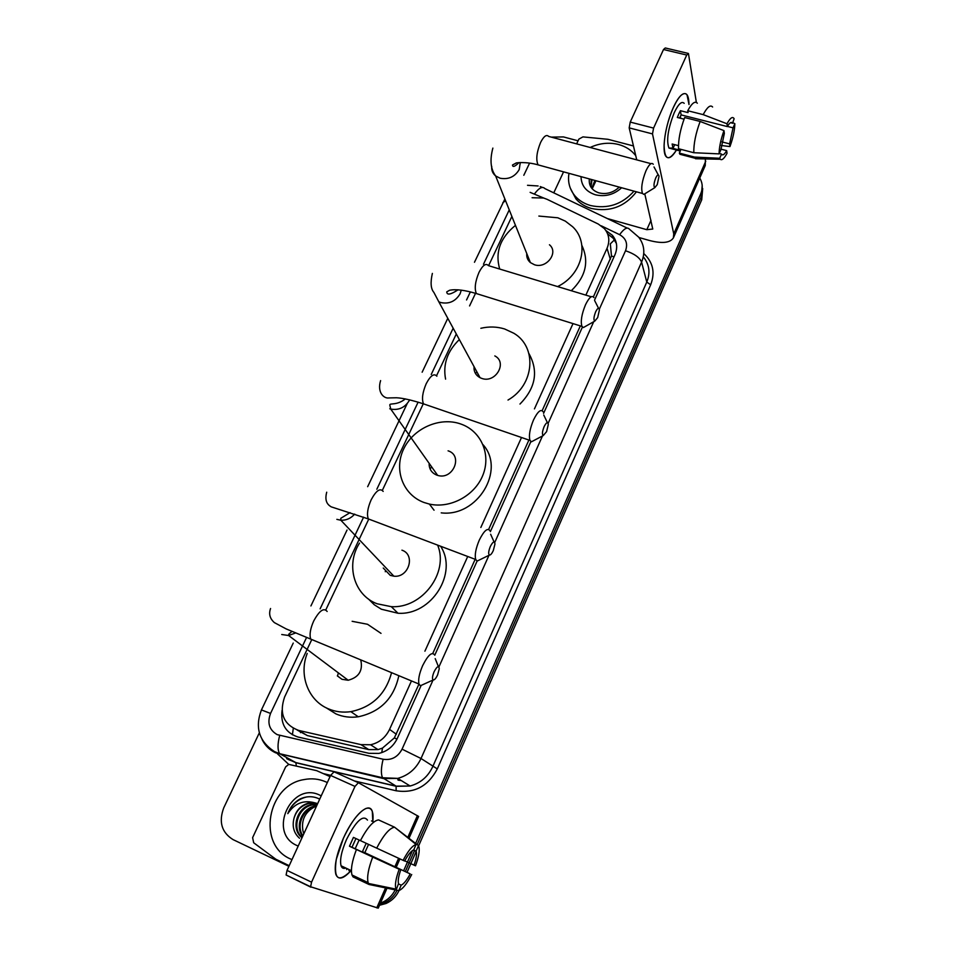 <?xml version="1.0" encoding="UTF-8"?>
<svg xmlns="http://www.w3.org/2000/svg" width="956" height="956" viewBox="0 0 956 956"><rect width="100%" height="100%" fill="white"/><g stroke="black" fill="none" stroke-linecap="round" stroke-linejoin="round"><path stroke-width="1.43" d="M585.873 295.129L607.036 248.297C610.059 240.924 609.163 234.34 604.323 228.544L598.277 224.039L547.071 199.314L543.653 198.023L532.098 197.725M593.413 296.85L611.481 256.005L610.322 243.84L615.031 239.335M297.137 730.014L307.342 735.57L368.801 749.612L378.026 749.612L382.496 748.094L394.35 737.924L418.979 684.042M432.781 653.414L475.18 559.296M488.659 529.373L528.907 440.035M542.16 410.638L580.34 325.877M311.465 640.233L284.577 697.079C278.997 713.546 283.693 724.66 298.642 730.42L360.986 744.628L370.581 744.76C379.197 742.8 385.519 737.673 389.558 729.404L411.474 680.923M424.906 651.191L467.723 556.488M480.832 527.485L521.51 437.501M534.44 408.893L573.003 323.594M511.878 216.45L488.6 265.684M475.526 293.313L469.563 305.932M456.299 333.979L436.545 375.744M423.281 403.791L382.352 490.332M368.61 519.407L325.817 609.88M397.099 890.299C394.183 896.142 389.893 900.349 384.204 902.906L379.926 904.304L384.204 902.906C389.893 900.349 394.183 896.142 397.099 890.299M699.732 178.067L700.282 178.999C702.732 183.707 702.875 188.631 700.724 193.793L701.238 196.781L417.175 844.578L701.238 196.781L702.206 185.548L701.238 196.781L701.74 199.744L418.62 845.893M414.641 850.35L405.344 871.537L414.641 850.35M702.708 188.547L701.74 199.744M416.242 851.318L407.041 872.326M399.058 890.538C396.166 896.561 391.829 900.875 386.021 903.504L379.496 905.272M551.23 137.114L563.442 136.923L578.069 140.807M288.915 866.303L233.037 839.595C221.625 832.449 218.53 821.837 223.776 807.784L259.339 732.81M523.816 175.271L529.6 163.094M395.187 889.94C392.247 895.653 387.981 899.775 382.388 902.309L380.488 903.038M700.724 193.793L415.657 843.371M412.514 850.541L403.647 870.737M594.584 300.041L614.959 254.75C617.923 247.52 617.05 241.031 612.366 235.296L605.841 230.48M282.044 710.404C280.466 724.098 285.808 732.977 298.045 737.028L369.076 753.328L378.827 753.412C387.276 751.416 393.454 746.361 397.385 738.235L420.939 685.906M434.777 655.147L477.116 561.076M490.356 531.644L530.891 441.576M543.582 413.374L582.419 327.072M607.634 233.909L613.214 238.247L616.393 243.493M633.995 191.152C622.189 204.417 607.693 209.209 590.509 205.528C584.14 203.688 578.966 200.485 574.986 195.92C569.561 189.36 567.565 181.831 568.987 173.347M590.151 147.475C599.543 143.149 608.996 142.157 618.52 144.499C625.81 146.483 631.558 150.212 635.764 155.709M636.433 191.821C624.901 206.699 609.904 212.256 591.405 208.48C585.06 206.651 579.91 203.449 575.942 198.896L570.314 188.141M621.627 187.758C613.955 194.689 605.232 197.032 595.433 194.797C586.076 191.702 581.272 185.655 581.033 176.645M589.35 178.915C588.657 185.667 591.764 190.292 598.683 192.813C606.295 194.677 613.155 192.777 619.261 187.113M592.027 179.656L590.951 187.185M591.25 179.441L590.868 187.053M595.982 180.732L592.17 188.786M594.871 180.433L591.788 188.344M673.299 107.634C675.928 101.862 678.509 97.775 681.03 95.361C686.097 91.25 688.762 94.309 689.001 104.527L686.994 94.716C683.6 91.334 679.035 95.636 673.299 107.634C667.814 120.432 664.743 132.944 664.085 145.169C664.516 160.034 668.65 161.66 676.478 150.044C672.02 157.286 668.531 159.425 665.985 156.437C661.48 151.227 665.34 124.734 673.299 107.634M553.763 192.849L563.574 171.853M576.635 143.878L578.87 139.11L582.933 136.887L607.944 139.301L633.458 145.957M638.967 237.506L649.447 240.494C662.161 243.78 670.144 242.908 673.406 237.853L673.741 233.873L652.494 133.912L629.179 127.877L636.744 159.879M673.406 237.853L705.253 165.543L705.397 158.947M696.362 102.376L688.428 53.464L686.731 55.03L663.512 49.509L665.257 47.967L687.95 53.345M629.179 127.877L630.231 122.081L653.581 128.092L686.731 55.03M653.581 128.092L652.494 133.912M630.231 122.081L663.512 49.509M644.834 194.104L652.769 229.034L646.818 229.691L607.311 218.542M679.561 117.982L681.126 114.899L727.361 126.574C729.548 122.774 731.209 121.591 732.308 123.025L730.3 122.786M727.444 126.419L733.037 127.841L729.619 143.878L721.947 141.918M680.588 115.891L680.397 118.233M684.066 119.165L677.326 117.457L678.82 113.872L680.385 110.681L688.045 112.617L687.734 110.741C691.857 103.176 695.06 100.667 697.342 103.224M672.869 148.084L668.961 148.072C666.201 140.58 667.957 128.797 674.231 112.712C678.402 103.989 681.712 100.858 684.185 103.332M678.461 145.647L672.152 144.009L673 148.395L680.564 150.367L679.334 153.103L694.546 157.083L719.701 158.266L721.541 154.071L719.247 153.486M684.185 154.37L679.943 154.286L679.334 153.103M678.521 148.73C678.246 139.815 680.29 129.418 684.675 117.54L700.139 121.46L723.979 130.625L724.349 133.41L720.92 149.674L719.079 153.88L693.805 152.721L678.521 148.73M700.258 157.358L695.514 158.744L694.546 157.083M693.805 152.721C693.626 143.794 695.741 133.374 700.139 121.46M721.302 145.503L729.966 146.567L729.619 143.878M733.037 127.841L734.853 123.694L732.774 122.643M734.853 123.694C734.662 130.434 733.025 138.058 729.966 146.567M720.943 149.136L726.668 150.618L727.026 153.295C724.158 158.648 721.911 160.632 720.286 159.246L719.701 158.266M719.079 153.88C719.187 147.164 720.824 139.421 723.979 130.625M726.668 150.618C724.445 154.514 722.772 155.72 721.637 154.251L721.541 154.071M727.361 126.574L726.99 123.766L703.174 114.624L687.734 110.741M703.174 114.624C707.273 107.012 710.416 104.479 712.602 107.012M726.99 123.766C730.265 117.815 732.643 116.142 734.124 118.735L732.475 123.324M681.126 114.899L680.385 110.681M673 148.395L674.673 144.667M291.962 859.635L290.612 859.026C256.674 844.734 267.357 785.151 303.889 779.618C311.608 778.076 318.981 778.853 325.996 781.936L327.31 782.57M298.2 846.06L296.838 845.474C267.214 832.772 291.496 780.741 319.901 795.213L321.216 795.858M317.213 804.582L312.301 804.952C298.021 807.473 291.401 828.601 302.144 837.444M317.356 804.283L311.477 804.57C296.73 807.139 290.409 829.33 302.024 837.719M316.424 806.302L315.54 806.482C303.076 808.728 295.751 825.853 302.909 835.795M316.663 805.788L314.727 806.099C301.821 808.429 294.603 826.522 302.67 836.297M303.865 833.692L302.968 830.943L303.829 833.787M302.968 830.943C301.092 819.878 305.191 811.74 315.241 806.541M317.631 803.685L309.015 803.422C301.415 805.418 296.396 810.425 293.958 818.408C296.097 810.425 300.901 805.322 308.382 803.124L314.727 802.825L317.679 803.578M319.495 799.013C313.15 795.954 306.613 795.966 299.885 799.073C294.161 802.359 290.134 807.223 287.804 813.64C294.579 803.351 303.554 799.742 314.727 802.825M293.958 818.408C292.01 826.558 293.862 833.166 299.527 838.245M306.601 796.969L306.541 796.981C297.77 799.144 291.52 804.701 287.804 813.64M655.768 177.876C653.773 183.241 653.462 186.492 654.824 187.651L657.25 184.616L659.019 176.298C658.541 173.992 657.453 174.518 655.768 177.876M646.208 192.957L643.866 194.403L642.48 193.471C640.831 188.38 642.014 180.768 646.029 170.658C649.112 164.277 651.526 162.138 653.271 164.277M526.768 253.555C526.433 257.188 527.64 260.199 530.389 262.589L534.476 264.752C546.581 269.018 558.925 252.468 549.449 244.772M527.246 258.096L528.25 257.26M499.701 269.054C494.933 252.36 500.179 237.793 515.463 225.365M538.861 216.068L557.802 217.789L565.307 221.111L572.668 226.763C589.948 242.92 582.216 274.79 557.599 286.573M581.846 245.322C589.338 261.454 585.825 276.595 571.306 290.72M595.684 311.752C593.736 316.842 593.437 319.961 594.775 321.108L597.667 317.619L599.412 309.947C598.91 307.282 597.667 307.88 595.684 311.752M586.303 325.9L583.387 327.561L581.941 326.378C580.447 321.491 581.618 314.309 585.466 304.833C589.135 297.364 591.955 294.938 593.939 297.579M474.045 366.626C473.71 371.585 475.706 375.278 480.055 377.704L481.705 378.385C495.519 383.667 507.827 362.444 494.826 355.919M477.271 375.744L478.311 374.489M474.021 369.004L474.869 368.156M445.58 379.138C442.795 364.272 447.384 351.091 459.346 339.583M480.856 328.278C489.066 326.378 497 326.617 504.649 328.984L513.862 333.274C537.451 347.028 534.559 385.065 508.006 400.038M528.907 353.517C538.67 371.107 535.695 387.945 519.968 404.053M475.502 373.509L476.913 371.92M544.143 426.579C542.255 431.443 541.944 434.442 543.235 435.578L546.593 431.646L548.302 424.488C547.788 421.548 546.402 422.241 544.143 426.579M534.87 439.987L531.44 441.791L529.983 440.405C528.644 435.721 529.827 428.885 533.532 419.923C537.738 411.439 540.941 408.738 543.128 411.809M429.101 464.258C429.364 469.492 431.933 473.112 436.796 475.108L437.681 475.395C453.001 480.342 463.421 455.474 448.077 450.826M424.07 502.509C402.954 494.873 393.645 469.755 403.623 449.093C413.291 428.324 439.712 416.601 460.565 423.926L462.154 424.512C481.537 431.969 491.157 454.913 482.84 475.252C474.75 495.662 450.276 508.843 429.387 504.075L424.07 502.509M483.019 444.671C505.939 469.958 477.355 517.351 441.218 512.858M430.128 469.014L431.287 467.341M490.344 546.45C488.504 551.074 488.193 553.954 489.412 555.077C490.536 555.197 491.826 553.715 493.284 550.632L494.969 543.976C494.455 540.773 492.914 541.586 490.344 546.45M481.083 559.152L477.14 561.076L475.718 559.511C474.546 555.042 475.741 548.565 479.303 540.092C484.13 530.472 487.739 527.425 490.129 530.915M383.26 568.031L390.251 575.357L393.86 576.181C408.702 578.069 415.872 554.683 401.938 550.178M385.268 571.712L385.722 570.601M437.633 545.111C449.105 572.525 422.182 608.685 391.303 606.666L377.058 603.762C353.935 595.17 345.522 564.781 359.504 543.104M440.596 546.235C458.294 572.943 431.538 615.628 397.983 613.238L381.372 609.223L374.322 604.801L368.43 598.994M434.132 671.698C432.339 676.107 432.016 678.868 433.164 679.955C434.43 680.146 435.912 678.461 437.609 674.924L439.258 668.734C438.744 665.28 437.035 666.272 434.132 671.698M424.775 683.767L420.365 685.775L419.003 684.054C417.999 679.824 419.206 673.693 422.624 665.663C428.157 654.8 432.208 651.323 434.801 655.218M337.337 675.868L341.973 679.31L348.175 680.242C358.954 677.338 363.137 670.538 360.735 659.855M337.504 676.059L338.364 672.881M391.566 672.654C385.722 694.199 372.147 707.201 350.852 711.658C342.893 712.758 335.377 711.802 328.29 708.79C308.083 700.485 298.642 674.936 307.211 653.462M352.143 621.304L367.534 624.28L381.014 633.362M398.843 675.677C393.932 698.298 380.416 711.993 358.273 716.785C350.434 717.872 343.013 716.916 336.01 713.941L326.139 707.775M372.828 821.622L372.302 811.429C369.243 801.08 353.624 815.062 343.419 838.197C336.428 854.437 333.919 866.53 335.891 874.477C338.305 880.106 343.132 879.066 350.362 871.334C338.197 882.997 333.501 878.994 336.297 859.325L343.419 838.197C351.115 821.993 358.572 812.098 365.801 808.525C371.502 806.768 373.844 811.106 372.84 821.539M289.202 865.682L275.782 859.193L253.675 842.762L252.611 837.647L285.677 766.843L288.76 764.394L316.639 770.655L330.047 776.607M409.084 838.089L418.62 816.436L358.404 782.725L354.999 786.406L330.585 775.436L334.05 771.827L358.321 782.689M386.941 888.375L378.241 908.14L310.604 886.774L311.56 882.173L354.999 786.406M310.891 887.192L286.095 874.991L287.027 870.414L330.585 775.436M342.846 868.12L344.124 867.235M403.109 860.352L404.639 861.021C408.081 854.688 411.116 850.983 413.745 849.896L416.111 844.483C412.442 845.558 408.104 850.84 403.109 860.352L353.433 837.396L349.466 846.227L372.697 857.078L400.719 869.948L351.999 847.291L355.931 838.555M413.697 849.908L416.266 851.402C416.971 854.27 416.242 858.858 414.056 865.156L404.735 860.842M368.55 844.411L364.834 852.692L410.232 873.904L362.432 851.677L366.184 843.323M359.121 840.037L355.154 848.761M345.833 868.048C343.515 868.92 341.937 868.179 341.077 865.801C339.631 860.053 341.447 851.294 346.502 839.523C356.05 820.905 363.041 814.44 367.463 820.093M348.916 870.653L351.461 871.848M356.182 876.987L355.775 877.907M400.719 869.948C398.544 876.234 397.804 880.799 398.485 883.667L396.286 889.701L369.124 884.527L353.051 876.927L351.999 875.003C350.565 869.578 352.047 861.081 356.421 849.514M416.135 851.031L418.501 845.642L394.912 827.478M370.211 884.73L398.795 890.622L401.185 885.16L398.58 883.942M369.124 884.527L368.12 882.615C366.781 877.214 368.311 868.693 372.697 857.078M418.501 845.642L419.051 847.255C419.684 851.438 418.513 857.616 415.513 865.801L414.056 865.156M411.701 874.513C406.874 883.834 402.572 889.211 398.795 890.622M396.286 889.701L395.975 889.128C394.697 885.34 395.76 878.731 399.166 869.303M410.232 873.904C406.874 880.153 403.862 883.906 401.185 885.16M371.502 820.929L373.88 822.005M360.4 840.647C367.319 827.609 373.366 820.702 378.54 819.901L394.565 827.191L416.111 844.483M376.664 848.163C383.547 835.042 389.51 828.051 394.565 827.191M349.466 846.227L351.999 847.291M362.432 851.677L364.834 852.692M349.406 870.605L349.741 869.888M347.088 868.634L346.658 869.59M292.405 734.829L293.289 728.4M614.003 256.877L611.481 256.005M396.991 739.096L394.35 737.924M381.755 752.623L382.496 748.094M610.334 259.303L607.036 248.297M396.37 734.244L389.558 729.404M368.801 749.612L360.986 744.628M307.342 735.57L298.642 730.42M300.208 731.34L300.495 732.655M543.821 198.071L530.126 192.359M502.856 202.624L505.605 200.796M306.625 637.341L270.548 713.439C267.047 722.927 269.257 729.99 277.18 734.626L383.117 759.243C391.494 760.486 397.804 757.128 402.058 749.157L433.068 680.003M599.304 309.23L625.523 250.759C628.032 243.756 626.061 238.391 619.619 234.674C624.029 228.615 627.255 226.751 629.311 229.093L638.716 237.184C644.344 244.664 645.3 252.97 641.584 262.111L421.01 758.502C416.111 768.815 408.355 775.447 397.744 778.387L383.356 778.531L275.603 752.814C269.616 750.03 265.111 745.62 262.123 739.574M287.971 759.351L295.846 762.589L279.678 753.698C277.479 750.066 277.479 743.995 279.69 735.463M643.77 253.555C653.044 262.183 655.35 272.591 650.666 284.792L437.286 768.911C428.109 786.274 414.402 793.564 396.143 790.779L354.353 780.921M330.633 775.328L323.379 773.619M288.724 764.406L277.395 753.758M277.216 753.471L276.726 752.635M625.523 250.759C634.234 253.699 639.588 257.475 641.584 262.111L646.782 282.068C650.403 273.129 649.459 264.991 643.95 257.642M293.241 643.077L261.43 709.926C254.75 727.588 259.076 741.462 274.432 751.559L279.678 753.698L382.591 777.754L396.107 786.143L410.124 786.011C420.461 783.167 428.001 776.714 432.733 766.664L646.782 282.068L650.666 284.792M296.324 765.875L295.846 762.589L396.107 786.143L396.143 790.779M402.058 749.157L421.01 758.502L437.286 768.911M619.619 234.674L601.288 225.819M509.249 209.878L483.485 264.226M470.364 291.903L466.552 299.969M453.168 328.195L431.24 374.453M418.13 402.118L376.831 489.245M363.603 517.148L320.129 608.841M438.912 666.953L488.982 555.293M494.718 542.506L542.482 435.972M548.123 423.377L593.712 321.706M286.621 758.634L296.049 762.769L396.286 786.31L410.124 786.011L397.744 778.387L382.591 777.754C380.823 774.169 381.002 767.991 383.117 759.243M261.43 709.926L270.548 713.439M534.679 193.662C539.1 187.806 542.494 186.121 544.896 188.595L627.136 228.054M397.792 779.749L400.755 780.239M673.741 233.873L705.755 161.217M646.818 229.691L651.024 220.274M650.964 163.655L548.684 136.433C546.485 134.222 543.797 136.218 540.63 142.396C536.627 152.219 535.778 159.712 538.073 164.874L540.869 165.639M491.731 166.344C491.372 170.24 492.675 173.454 495.65 175.964L500.131 178.234C508.484 179.716 514.842 176.836 519.204 169.594L520.291 162.532M591.214 296.754L488.432 265.637C485.923 262.888 482.78 265.135 479.016 272.341C475.168 281.542 474.284 288.616 476.375 293.576L479.661 294.591M480.055 377.704L438.828 301.809L440.644 302.526C449.069 304.295 455.558 301.379 460.099 293.803L461.27 290.146M436.868 376.222C434.108 373.019 430.559 375.505 426.221 383.679C422.516 392.378 421.596 399.106 423.484 403.862L427.153 405.117M389.785 408.786L390.753 409.084C398.951 410.483 405.225 407.459 409.586 399.99L409.67 399.799M383.165 491.408C380.141 487.751 376.15 490.548 371.167 499.797C367.606 508.006 366.65 514.376 368.323 518.917L372.278 520.423M336.859 519.359L340.838 520.231C346.275 520.446 350.888 518.391 354.7 514.089M327.155 611.481C323.881 607.395 319.4 610.561 313.711 620.994C310.282 628.749 309.29 634.784 310.724 639.086L314.906 640.819M281.733 634.521L288.593 635.501L295.858 632.896M376.748 907.889L385.471 888.088M394.924 866.65L398.616 858.273M407.913 837.157L417.402 815.623M287.027 870.414L311.56 882.173M378.026 749.612L370.581 744.76M386.021 903.504L382.388 902.309M538.109 185.966L527.521 185.297M504.888 199.003L474.475 262.267M447.79 318.312L422.146 372.207M407.184 403.635L367.666 486.688M347.04 530.03L310.915 605.949M540.2 186.563L542.458 187.412M398.234 780.204L401.257 780.55M613.214 238.247L612.366 235.296M574.986 195.92L575.942 198.896M732.308 123.025L730.611 122.595M680.266 151.036L668.961 148.072M695.132 158.266L679.943 154.286M720.286 159.246L695.514 158.744M311.477 804.57L312.301 804.952M314.727 806.099L315.54 806.482M308.382 803.124L309.015 803.422M654.824 187.651L643.866 194.403M518.977 162.628C514.818 166.667 512.655 167.455 512.5 164.994L516.013 163.118C514.83 162.867 526.099 161.373 538.073 164.874L642.48 193.471M530.389 262.589L495.65 175.964C490.631 169.32 489.699 160.022 492.866 148.096M658.242 174.852L654.012 166.965M594.775 321.108L583.387 327.561M458.044 289.811C450.646 294.663 446.882 295.344 446.763 291.855L449.619 290.254C455.845 288.987 464.759 290.086 476.375 293.576L581.941 326.378M432.363 273.416C430.296 282.546 430.798 288.867 433.869 292.381L438.828 301.809M598.552 308.262L594.632 300.566M543.235 435.578L531.44 441.791M380.608 380.608C376.915 392.33 383.918 398.819 388.877 397.935L396.477 397.768C402.739 398.066 411.737 400.098 423.484 403.862L529.983 440.405M429.387 504.075L434.048 510.205M437.681 475.395L390.753 409.084L389.785 404.986C389.845 402.799 396.609 405.81 405.392 398.891M547.406 422.636L543.737 415M489.412 555.077L477.14 561.076M326.713 492.209C324.072 502.235 328.613 505.21 331.206 506.847L368.323 518.917L475.718 559.511M391.303 606.666L397.983 613.238M393.86 576.181L340.838 520.231L340.79 518.295L350.063 512.643M494.085 541.98L490.643 534.249M433.164 679.955L420.365 685.775M270.56 608.518C268.6 613.955 269.879 618.652 274.42 622.643L286.167 628.917L419.003 684.054M350.852 711.658L358.273 716.785M348.175 680.242L288.593 635.501L288.784 634.175L292.046 631.33M438.422 666.619L435.207 658.636M396.238 867.271L399.931 858.882M286.095 874.991L310.604 886.774M416.266 851.402L413.339 850.051M351.426 870.689L341.077 865.801M368.12 882.615L351.999 875.003M395.975 889.128L368.442 883.463"/></g></svg>
